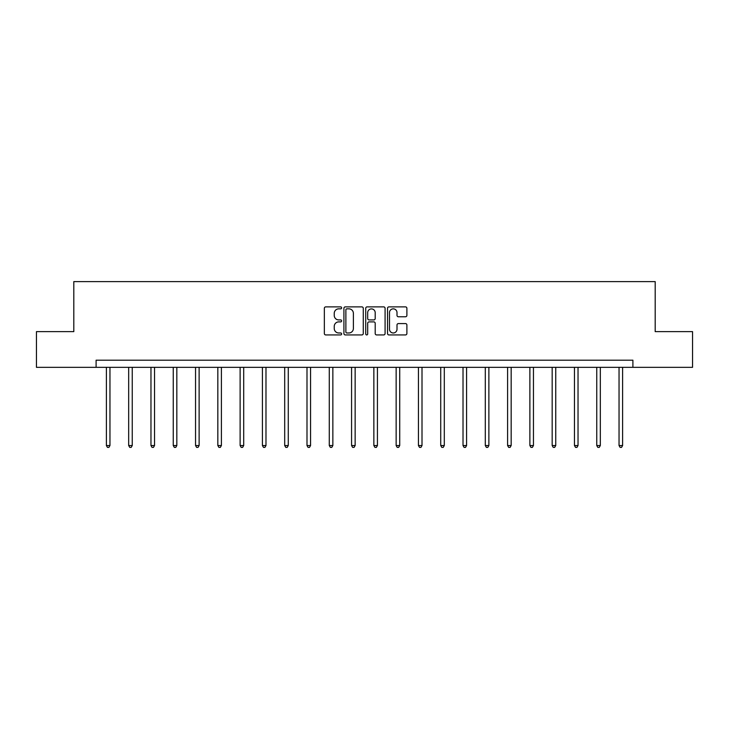 <?xml version="1.0" encoding="UTF-8"?>
<svg xmlns="http://www.w3.org/2000/svg" width="729" height="729" viewBox="0 0 729 729"><rect width="100%" height="100%" fill="white"/><g stroke="black" fill="none" stroke-linecap="round" stroke-linejoin="round"><path stroke-width="1.09" d="M341.637 307.866A0.984 0.984 0 0 0 340.662 306.882L325.754 306.882A1.403 1.403 0 0 0 324.35 308.285L324.35 333.527A1.403 1.403 0 0 0 325.754 334.93L340.662 334.93A0.984 0.984 0 0 0 341.637 333.955A0.984 0.984 0 0 0 340.662 332.971L338.73 332.971A4.483 4.483 0 0 1 334.247 328.478L334.247 326.373A4.483 4.483 0 0 1 338.73 321.89L340.662 321.89A0.984 0.984 0 0 0 341.637 320.906A0.984 0.984 0 0 0 340.662 319.922L338.73 319.922A4.483 4.483 0 0 1 334.247 315.438L334.247 313.333A4.483 4.483 0 0 1 338.73 308.85L340.662 308.85A0.984 0.984 0 0 0 341.637 307.866M405.488 316.769A1.403 1.403 0 0 0 406.891 315.365L406.891 308.285A1.403 1.403 0 0 0 405.488 306.882L388.94 306.882A1.403 1.403 0 0 0 387.536 308.285L387.536 333.527A1.403 1.403 0 0 0 388.94 334.93L405.488 334.93A1.403 1.403 0 0 0 406.891 333.527L406.891 324.979A1.403 1.403 0 0 0 405.488 323.576L398.408 323.576A1.403 1.403 0 0 0 397.004 324.979L397.004 329.216A3.754 3.754 0 0 1 393.25 332.971A3.754 3.754 0 0 1 389.496 329.216L389.496 312.595A3.754 3.754 0 0 1 393.25 308.85A3.754 3.754 0 0 1 397.004 312.595L397.004 315.365A1.403 1.403 0 0 0 398.408 316.769L405.488 316.769M96.1 367.343L36.45 367.343L36.45 331.622L73.811 331.622L73.811 281.613L655.189 281.613L655.189 331.622L692.55 331.622L692.55 367.343L632.9 367.343L632.9 360.199L96.1 360.199L96.1 367.343L632.9 367.343M363.27 308.285A1.403 1.403 0 0 0 361.866 306.882L345.318 306.882A1.403 1.403 0 0 0 343.915 308.285L343.915 333.527A1.403 1.403 0 0 0 345.318 334.93L361.866 334.93A1.403 1.403 0 0 0 363.27 333.527L363.27 308.285M367.134 306.882L383.682 306.882A1.403 1.403 0 0 1 385.085 308.285L385.085 333.527A1.403 1.403 0 0 1 383.682 334.93L376.592 334.93A1.403 1.403 0 0 1 375.198 333.527L375.198 323.293A1.403 1.403 0 0 0 373.795 321.89L369.093 321.89A1.403 1.403 0 0 0 367.689 323.293L367.689 333.955A0.984 0.984 0 0 1 366.705 334.93A0.984 0.984 0 0 1 365.73 333.955L365.73 308.285A1.403 1.403 0 0 1 367.134 306.882M346.867 308.85A0.984 0.984 0 0 0 345.883 309.825L345.883 331.987A0.984 0.984 0 0 0 346.867 332.971L348.899 332.971A4.483 4.483 0 0 0 353.383 328.478L353.383 313.333A4.483 4.483 0 0 0 348.899 308.85L346.867 308.85M375.198 312.668A3.754 3.754 0 0 0 371.444 308.914A3.754 3.754 0 0 0 367.689 312.668L367.689 318.527A1.403 1.403 0 0 0 369.093 319.922L373.795 319.922A1.403 1.403 0 0 0 375.198 318.527L375.198 312.668M106.388 367.343L106.388 445.528L109.961 445.528L109.961 367.343M109.961 445.528L108.885 447.387L107.464 447.387L106.388 445.528M128.678 367.343L128.678 445.528L132.25 445.528L132.25 367.343M132.25 445.528L131.174 447.387L129.753 447.387L128.678 445.528M150.967 367.343L150.967 445.528L154.539 445.528L154.539 367.343M154.539 445.528L153.464 447.387L152.042 447.387L150.967 445.528M173.256 367.343L173.256 445.528L176.828 445.528L176.828 367.343M176.828 445.528L175.753 447.387L174.331 447.387L173.256 445.528M195.545 367.343L195.545 445.528L199.117 445.528L199.117 367.343M199.117 445.528L198.042 447.387L196.62 447.387L195.545 445.528M217.834 367.343L217.834 445.528L221.406 445.528L221.406 367.343M221.406 445.528L220.331 447.387L218.91 447.387L217.834 445.528M240.123 367.343L240.123 445.528L243.696 445.528L243.696 367.343M243.696 445.528L242.62 447.387L241.199 447.387L240.123 445.528M262.413 367.343L262.413 445.528L265.985 445.528L265.985 367.343M265.985 445.528L264.909 447.387L263.488 447.387L262.413 445.528M284.702 367.343L284.702 445.528L288.274 445.528L288.274 367.343M288.274 445.528L287.199 447.387L285.777 447.387L284.702 445.528M306.991 367.343L306.991 445.528L310.563 445.528L310.563 367.343M310.563 445.528L309.488 447.387L308.066 447.387L306.991 445.528M329.28 367.343L329.28 445.528L332.852 445.528L332.852 367.343M332.852 445.528L331.777 447.387L330.355 447.387L329.28 445.528M351.569 367.343L351.569 445.528L355.141 445.528L355.141 367.343M355.141 445.528L354.066 447.387L352.645 447.387L351.569 445.528M373.859 367.343L373.859 445.528L377.431 445.528L377.431 367.343M377.431 445.528L376.355 447.387L374.934 447.387L373.859 445.528M396.148 367.343L396.148 445.528L399.72 445.528L399.72 367.343M399.72 445.528L398.645 447.387L397.223 447.387L396.148 445.528M418.437 367.343L418.437 445.528L422.009 445.528L422.009 367.343M422.009 445.528L420.934 447.387L419.512 447.387L418.437 445.528M440.726 367.343L440.726 445.528L444.298 445.528L444.298 367.343M444.298 445.528L443.223 447.387L441.801 447.387L440.726 445.528M463.015 367.343L463.015 445.528L466.587 445.528L466.587 367.343M466.587 445.528L465.512 447.387L464.091 447.387L463.015 445.528M485.304 367.343L485.304 445.528L488.877 445.528L488.877 367.343M488.877 445.528L487.801 447.387L486.38 447.387L485.304 445.528M507.594 367.343L507.594 445.528L511.166 445.528L511.166 367.343M511.166 445.528L510.09 447.387L508.669 447.387L507.594 445.528M529.883 367.343L529.883 445.528L533.455 445.528L533.455 367.343M533.455 445.528L532.38 447.387L530.958 447.387L529.883 445.528M552.172 367.343L552.172 445.528L555.744 445.528L555.744 367.343M555.744 445.528L554.669 447.387L553.247 447.387L552.172 445.528M574.461 367.343L574.461 445.528L578.033 445.528L578.033 367.343M578.033 445.528L576.958 447.387L575.536 447.387L574.461 445.528M596.75 367.343L596.75 445.528L600.322 445.528L600.322 367.343M600.322 445.528L599.247 447.387L597.826 447.387L596.75 445.528M619.039 367.343L619.039 445.528L622.612 445.528L622.612 367.343M622.612 445.528L621.536 447.387L620.115 447.387L619.039 445.528"/></g></svg>
